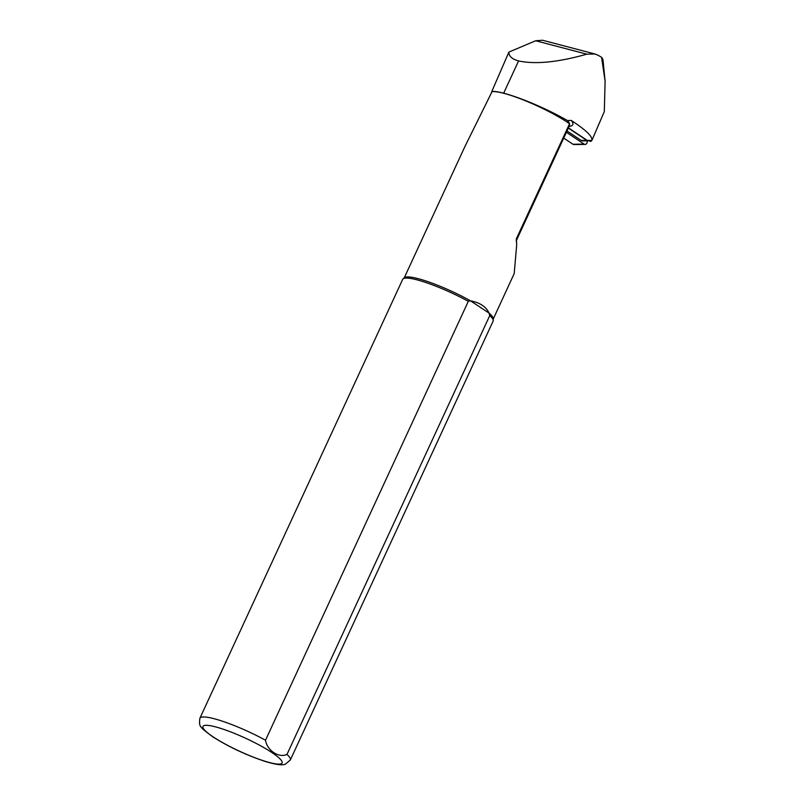 <?xml version="1.0" encoding="UTF-8"?>
<svg xmlns="http://www.w3.org/2000/svg" width="805" height="805" viewBox="0 0 805 805"><rect width="100%" height="100%" fill="white"/><g stroke="black" fill="none" stroke-linecap="round" stroke-linejoin="round"><path stroke-width="1.21" d="M594.623 53.905L542.61 40.25L535.657 40.753L508.891 52.094C508.8 56.199 512.03 59.137 518.581 60.918C535.255 64.551 557.996 62.307 586.795 54.177L594.925 53.985L598.165 55.304A57.588 9.469 -155.2 0 1 601.566 57.296L605.108 81.245L604.303 111.613L591.876 140.392M508.891 52.094L491.795 91.508A49.336 8.12 24.8 0 1 503.668 93.199A57.588 9.469 24.8 0 1 567.455 120.549A62.297 10.244 24.8 0 1 569.558 123.769L516.347 238.813L516.699 244.77L514.194 273.599L493.234 319.032M590.749 141.368L591.675 140.744C593.396 137.242 586.593 130.48 571.288 120.438L567.455 120.549M568.431 127.874L587.237 140.412L591.866 140.412M601.566 57.296A65.638 10.797 24.8 0 1 603.036 60.335L605.108 81.245M491.795 91.508L492.046 91.649A49.025 8.06 24.8 0 1 527.003 101.42A49.025 8.06 24.8 0 1 569.558 123.769M492.046 91.649L464.888 146.601M199.892 718.251L402.691 279.355A49.809 8.191 24.8 0 1 403.094 278.832L404.482 277.675A49.025 8.06 24.8 0 1 470.472 300.808L468.309 301.322L265.509 740.218C267.059 750.481 278.892 758.3 286.993 754.406L489.782 315.52A49.809 8.191 24.8 0 1 493.244 320.491A49.809 8.191 24.8 0 1 493.113 321.135L290.313 760.031L285.302 764.237C283.098 765.002 279.335 765.656 265.388 761.51C246.33 755.16 228.741 746.899 212.601 736.696C199.207 726.543 198.905 726.845 199.892 718.251A49.809 8.191 24.8 0 1 265.509 740.218M489.782 315.52L488.997 313.044C486.17 306.735 479.991 302.66 470.472 300.808L488.997 313.044A49.025 8.06 24.8 0 1 493.224 318.679L493.244 320.491M403.094 278.832A49.809 8.191 24.8 0 1 468.309 301.322M587.237 140.412L590.8 141.378M588.546 140.784A3.733 3.089 -90.8 0 1 588.274 140.805A3.733 3.089 -90.8 0 1 586.754 140.342L568.34 128.086M588.274 140.805L582.699 140.885A3.733 3.089 -90.8 0 1 581.17 140.412L567.002 130.994M587.076 140.815L587.157 141.65A2.485 2.053 -90.8 0 1 584.128 144.095L566.388 132.302M585.144 144.407L573.995 144.558A2.485 2.053 -90.8 0 1 572.979 144.256L563.711 138.088M503.668 93.199L518.581 60.918M569.346 124.121A62.257 10.244 24.8 0 1 569.366 125.872L516.367 240.564L516.699 244.77M516.347 238.813A62.257 10.244 24.8 0 1 516.367 240.564M571.288 120.438A64.873 10.676 24.8 0 1 569.135 126.365M286.993 754.406A49.809 8.191 24.8 0 1 290.313 760.031M213.466 737.078A43.581 7.165 24.8 0 1 233.681 733.083A43.581 7.165 24.8 0 1 280.452 763.975A43.581 7.165 24.8 0 1 213.466 737.078M516.176 240.162A62.589 10.294 24.8 0 1 516.307 240.796M588.988 140.724L591.051 141.267M535.657 40.753L586.795 54.177M586.754 140.342L581.17 140.412M584.128 144.095L572.979 144.256M404.221 277.896L465.24 145.826"/></g></svg>
